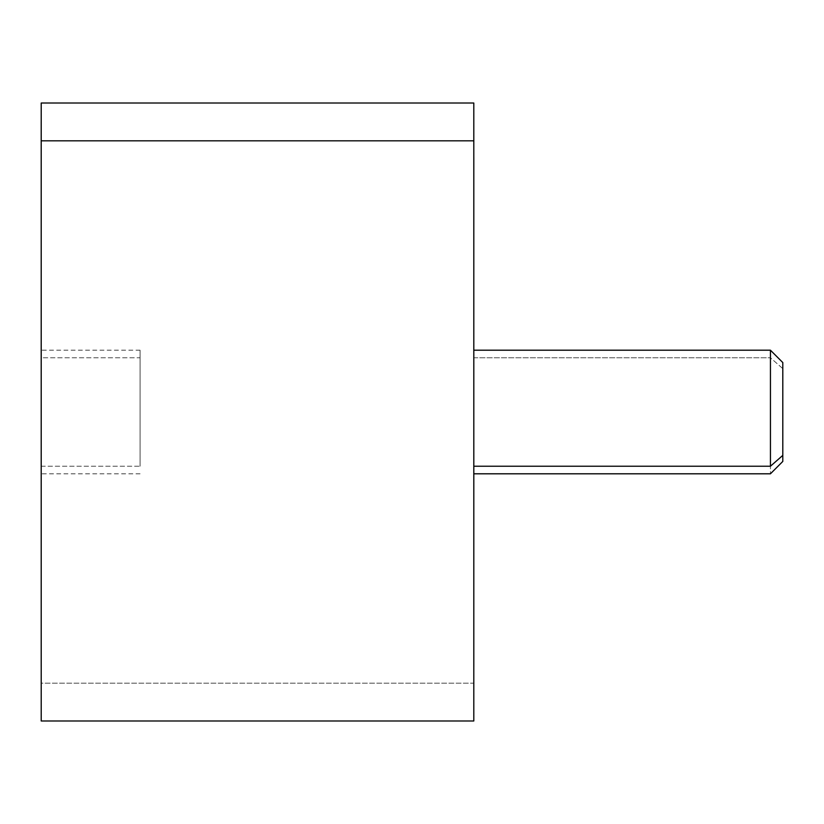 <?xml version="1.0" encoding="UTF-8"?>
<svg xmlns="http://www.w3.org/2000/svg" width="824" height="824" viewBox="0 0 824 824"><rect width="100%" height="100%" fill="white"/><g stroke="black" fill="none" stroke-linecap="round" stroke-linejoin="round"><path stroke-width="0.62" stroke-dasharray="4.12 3.09" d="M41.21 103.01L41.21 683.168L473.8 683.168L473.8 103.01M473.8 720.99L473.8 683.168L41.21 683.168L41.21 720.99M473.8 140.832L473.8 157.106C473.8 110.045 473.8 110.045 473.8 157.106L473.8 666.894C473.8 713.955 473.8 713.955 473.8 666.894L473.81 157.106L473.8 666.894M41.21 666.894L41.2 157.106L41.21 666.894C41.21 713.955 41.21 713.955 41.21 666.894L41.21 157.106C41.21 110.045 41.21 110.045 41.21 157.106L41.21 140.832M473.81 357.771L770.44 357.771L770.44 350.2L770.44 357.771L473.81 357.771L473.81 473.8L473.81 357.771M782.8 461.44L782.8 368.616L770.44 357.771L770.44 473.8L770.44 357.771L782.8 368.616L782.8 362.56M782.8 368.616L782.8 455.384M473.81 157.106L473.81 121.55M140.08 466.229L140.08 350.2L140.08 357.771L41.2 357.771L41.2 350.2L41.2 466.229L140.08 466.229L140.08 357.771L140.08 466.229L41.2 466.229L41.2 473.8L41.2 357.771L140.08 357.771L140.08 466.229M41.2 466.229L41.2 357.771L41.2 466.229M41.21 157.106L41.2 121.55M140.08 350.2L41.2 350.2M140.08 473.8L41.2 473.8"/><path stroke-width="1.24" d="M41.21 140.832L41.21 103.01L473.8 103.01L473.8 140.832L41.21 140.832L473.8 140.832L473.8 720.99L41.21 720.99L41.21 140.832L41.2 666.894C41.2 713.955 41.2 713.955 41.2 666.894L41.2 121.55M473.8 121.55L473.81 666.894C473.81 713.955 473.81 713.955 473.81 666.894L473.8 140.832M473.81 473.8L770.44 473.8L782.8 461.44L782.8 455.384L770.44 466.229L782.8 455.384L782.8 362.56L770.44 350.2L770.44 466.229L473.81 466.229L770.44 466.229L770.44 350.2L473.81 350.2M473.81 666.894L473.81 157.106M782.8 455.384L782.8 368.616M41.2 157.106L41.2 666.894"/></g></svg>
